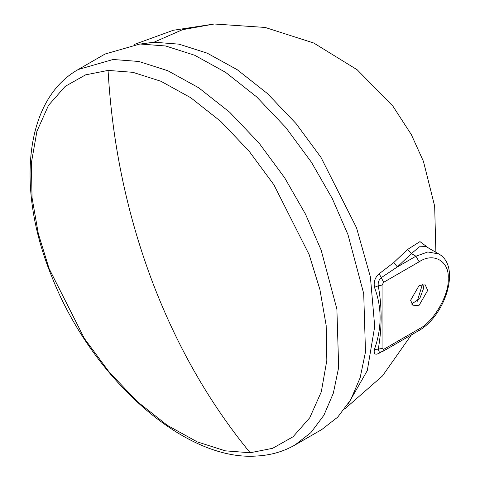 <?xml version="1.0" encoding="UTF-8"?>
<svg xmlns="http://www.w3.org/2000/svg" width="480" height="480" viewBox="0 0 480 480"><rect width="100%" height="100%" fill="white"/><g stroke="black" fill="none" stroke-linecap="round" stroke-linejoin="round"><path stroke-width="0.72" d="M411.444 304.038L419.694 298.722L423.684 288.066L422.85 284.292M427.716 290.394L425.214 284.856L419.166 285.456L410.61 300.27L413.118 305.802L419.166 305.208L427.716 290.394M428.466 247.998L419.964 241.602L407.472 249.54L393.744 262.59L397.38 266.916L381.48 277.5C378.906 279.612 377.832 282.39 378.252 285.834C382.086 306.576 382.086 327.696 378.252 349.182L379.374 352.266M393.744 262.59L379.2 273.726L383.664 282.288L419.166 261.792C433.536 251.994 449.508 261.216 448.206 278.562C449.508 294.402 433.536 322.068 419.166 328.866L383.664 349.362L382.05 348.432L382.05 285.084L383.664 282.288M379.2 273.726C375.096 277.248 373.512 281.778 374.454 287.31C381.972 307.26 381.972 327.93 374.454 349.32C373.512 354.018 375.096 355.308 379.2 353.196L380.79 352.182M383.664 349.362L382.722 351.45L418.218 330.954C445.044 316.512 461.55 266.376 438.756 253.944L426.126 246.648L419.436 246.792L411.408 253.59L407.472 249.54M374.454 349.32L378.252 349.182L382.05 348.432M379.2 353.196L379.65 352.284M374.454 287.31L378.252 285.834L382.05 285.084M295.002 444.99L321.828 429.504L337.71 417.132L350.73 399.75L360.15 377.748L365.49 351.948L363.714 293.61L347.958 234.57L332.34 198.702L311.46 162.282L285.816 127.524L256.59 96.834L225.534 72.3L194.622 55.236L165.648 45.99L139.944 43.998L105.042 54.024L78.222 69.51C24.312 99.75 15.942 189.498 51.708 276.402C90.918 377.046 184.218 461.646 256.842 456C270.762 455.256 283.482 451.59 295.002 444.99L310.89 432.624L323.91 415.236L333.324 393.234L338.67 367.434L336.888 309.096L321.132 250.056L305.514 214.194L284.64 177.768L258.99 143.01L229.77 112.326L198.714 87.786L167.796 70.722L138.828 61.476L113.118 59.484L78.222 69.51M438.756 253.944L427.818 251.964L415.938 256.206L411.408 253.59L397.38 266.916L415.938 256.206L419.166 261.792M134.166 44.496L173.202 30.288L214.266 24L182.484 29.706L153.978 42.216L140.916 43.95M348.48 403.476L367.29 370.566L374.712 326.52L370.398 276.906L356.52 227.772L320.982 157.386L296.01 123.546L267.558 93.666L237.318 69.774L207.216 53.16L179.01 44.16L153.978 42.216M418.218 330.954L419.166 328.866M108.066 70.404L85.584 74.862L65.184 86.388L48.48 105.372L36.918 131.316L31.386 162.786L32.04 197.676L38.304 233.634L49.062 268.536L84.342 338.418L109.134 372.018L137.388 401.682L167.406 425.406L197.292 441.9L225.3 450.834L250.152 452.76C208.614 402.12 175.53 343.824 150.906 277.866C126.468 211.8 112.188 142.644 108.066 70.404L132.912 72.33L160.92 81.264L190.806 97.764L220.83 121.482L249.078 151.146L273.87 184.746L309.15 254.628L319.908 289.53L326.172 325.488L326.832 360.378L321.3 391.848L309.732 417.792L293.034 436.782L272.628 448.308L250.152 452.76M422.43 284.316L417.204 301.386M214.266 24L265.176 27.456L313.764 43.02L357.198 69.792L392.94 106.206L411.354 134.646L423.462 161.43L434.664 206.16L435.888 252.288M411.342 334.926L382.434 375.972L344.634 409.044M382.722 351.45L379.542 352.278"/></g></svg>
